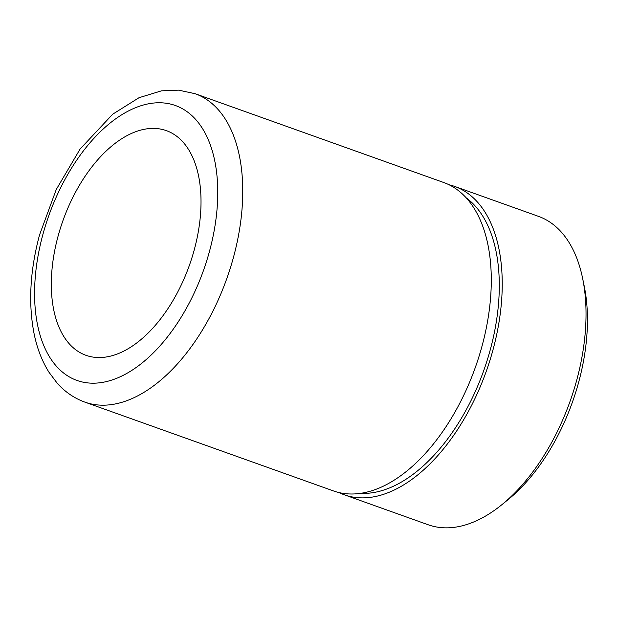 <?xml version="1.0" encoding="UTF-8"?>
<svg xmlns="http://www.w3.org/2000/svg" width="618" height="618" viewBox="0 0 618 618"><rect width="100%" height="100%" fill="white"/><g stroke="black" fill="none" stroke-linecap="round" stroke-linejoin="round"><path stroke-width="0.93" d="M344.404 494.833L428.228 524.775A163.77 92.051 -70.3 0 0 501.816 504.736L508.05 499.668A154.407 86.79 -70.3 0 0 578.742 381.955A154.407 86.79 -70.3 0 0 584.257 286.335L582.643 278.463A163.77 92.051 -70.3 0 0 538.409 216.331L454.585 186.389A163.77 92.051 109.7 0 1 492.971 349.942A163.77 92.051 109.7 0 1 344.404 494.833A163.77 92.051 109.7 0 1 339.05 492.577M501.816 504.736A163.77 92.051 -70.3 0 0 576.795 379.885A163.77 92.051 -70.3 0 0 582.643 278.463M449.016 184.743A163.77 92.051 109.7 0 1 454.585 186.389M195.11 93.704L443.654 182.488A163.77 92.051 109.7 0 1 480.147 219.807A163.77 92.051 109.7 0 1 482.04 346.041A163.77 92.051 109.7 0 1 385.354 485.176A163.77 92.051 109.7 0 1 333.473 490.931L84.929 402.148C74.199 398.239 64.921 391.874 57.088 383.044L49.007 372.291C42.094 361.267 37.142 348.537 34.168 334.099C28.173 303.77 29.965 270.723 39.529 234.948L56.261 189.494L80.085 149.069L112.723 114.183L139.027 97.706L161.468 90.846L178.617 90.151L195.11 93.704A163.77 92.051 109.7 0 1 233.488 257.258A163.77 92.051 109.7 0 1 84.929 402.148M466.173 197.814A159.089 89.417 109.7 0 1 490.298 349.68A159.089 89.417 109.7 0 1 360.603 493.342M194.268 249.772A119.313 67.068 109.7 0 1 86.033 355.335A119.313 67.068 109.7 0 1 58.069 236.176A119.313 67.068 109.7 0 1 166.304 130.614A119.313 67.068 109.7 0 1 194.268 249.772M209.494 251.294A145.987 82.055 109.7 0 1 88.219 382.951A145.987 82.055 109.7 0 1 42.843 234.655A145.987 82.055 109.7 0 1 164.118 102.997A145.987 82.055 109.7 0 1 209.494 251.294"/></g></svg>
